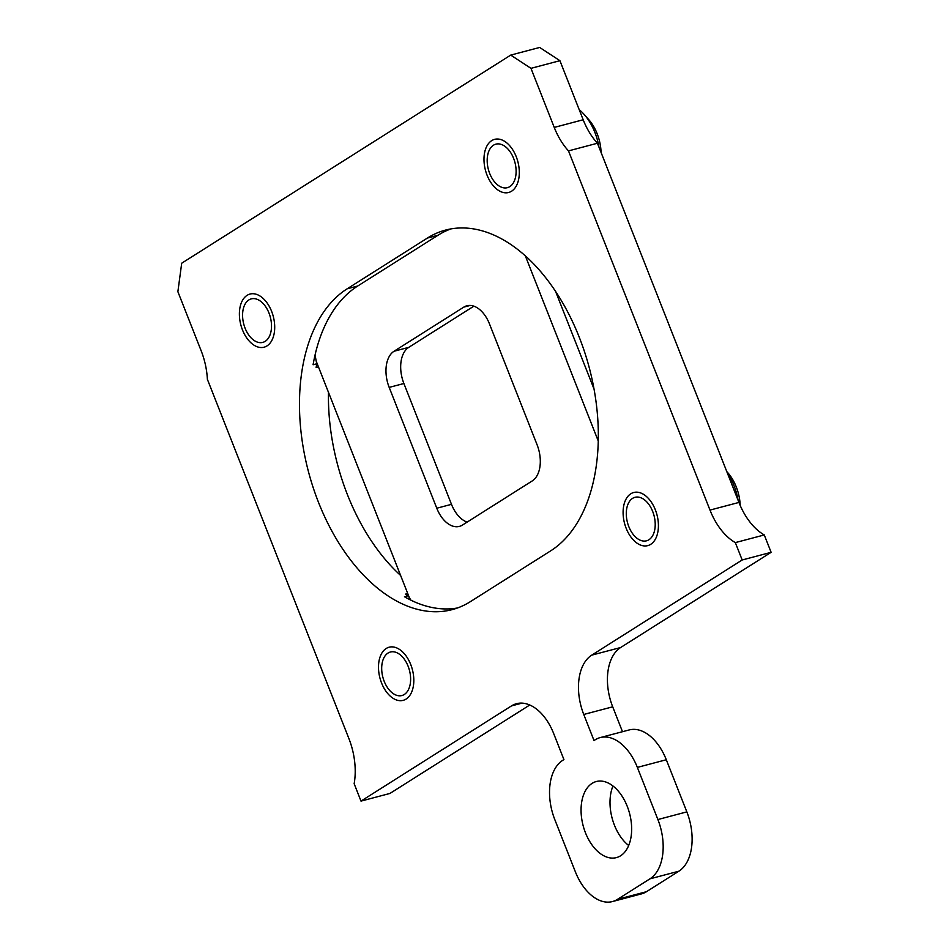 <?xml version="1.0" encoding="UTF-8"?>
<svg xmlns="http://www.w3.org/2000/svg" width="949" height="949" viewBox="0 0 949 949"><rect width="100%" height="100%" fill="white"/><g stroke="black" fill="none" stroke-linecap="round" stroke-linejoin="round"><path stroke-width="1.42" d="M579.305 337.358A170.025 103.738 75.2 0 1 550.634 550.883L470.384 601.642A170.025 103.738 75.2 0 1 452.21 609.614A170.025 103.738 75.2 0 1 313.051 487.217A170.025 103.738 75.2 0 1 347.156 288.816L427.406 238.057A170.025 103.738 75.2 0 1 445.591 230.073A170.025 103.738 75.2 0 1 579.305 337.358M628.689 845.488A39.348 24.01 75.2 0 1 614.406 825.144A39.348 24.01 75.2 0 1 612.971 785.997M585.462 832.783A39.348 24.01 75.2 0 1 596.304 781.525A39.348 24.01 75.2 0 1 627.253 806.353A39.348 24.01 75.2 0 1 616.411 857.611A39.348 24.01 75.2 0 1 585.462 832.783M457.43 607.989A170.025 103.738 -104.8 0 1 404.464 596.743L408.141 595.77A90.214 55.042 -104.8 0 0 410.988 600.219M666.305 759.746L637.36 767.397A47.236 28.814 -104.8 0 0 600.219 737.587L629.163 729.947A47.236 28.814 75.2 0 1 666.305 759.746L686.839 811.881A47.236 28.814 75.2 0 1 678.879 871.194L646.483 891.692A47.236 28.814 75.2 0 1 641.429 893.899L612.485 901.55A47.236 28.814 -104.8 0 0 617.538 899.332L646.483 891.692M678.879 871.194L649.935 878.845A47.236 28.814 -104.8 0 0 657.894 819.533L686.839 811.881M649.935 878.845L617.538 899.332M521.997 703.138L511.464 705.914A47.236 28.814 75.2 0 1 516.517 703.695A47.236 28.814 75.2 0 1 553.658 733.506L563.92 759.568L562.769 760.303A47.236 28.814 -104.8 0 0 554.809 819.616L575.343 871.751A47.236 28.814 -104.8 0 0 612.485 901.55M529.756 705.012L389.944 793.447L361 801.098L354.155 783.72A56.679 34.579 -104.8 0 0 348.876 738.512L207.38 379.315A56.679 34.579 -104.8 0 0 201.152 350.762L177.878 291.687L181.698 263.217L510.716 55.101L539.661 47.45L559.922 60.689L530.977 68.34L510.716 55.101M511.464 705.914L361 801.098M559.922 60.689L583.184 119.764A56.679 34.579 -104.8 0 0 597.443 143.24L568.498 150.891L709.994 510.088A56.679 34.579 -104.8 0 0 735.333 542.603L742.177 559.981L591.713 655.154L620.658 647.515A47.236 28.814 -104.8 0 0 612.698 706.815L622.497 731.703M530.977 68.34L554.24 127.415A56.679 34.579 -104.8 0 0 568.498 150.891M597.443 143.24L738.939 502.436A56.679 34.579 -104.8 0 0 764.277 534.951L735.333 542.603M764.277 534.951L771.122 552.33L742.177 559.981M771.122 552.33L620.658 647.515M612.698 706.815L583.754 714.467A47.236 28.814 75.2 0 1 591.713 655.154M583.754 714.467L594.015 740.54L595.165 739.805A47.236 28.814 -104.8 0 1 600.219 737.587M637.36 767.397L657.894 819.533M265.198 341.332A22.503 13.737 -104.8 0 0 268.994 313.075A22.503 13.737 -104.8 0 0 248.887 299.931A22.503 13.737 -104.8 0 0 245.091 328.188A22.503 13.737 -104.8 0 0 265.198 341.332M648.902 539.767A22.503 13.737 -104.8 0 0 652.698 511.499A22.503 13.737 -104.8 0 0 632.603 498.355A22.503 13.737 -104.8 0 0 628.807 526.624A22.503 13.737 -104.8 0 0 648.902 539.767M404.31 694.478A22.503 13.737 -104.8 0 0 408.106 666.222A22.503 13.737 -104.8 0 0 387.999 653.078A22.503 13.737 -104.8 0 0 384.203 681.335A22.503 13.737 -104.8 0 0 404.31 694.478M509.803 186.621A22.503 13.737 -104.8 0 0 513.599 158.353A22.503 13.737 -104.8 0 0 493.492 145.209A22.503 13.737 -104.8 0 0 489.696 173.477A22.503 13.737 -104.8 0 0 509.803 186.621M450.941 228.911A170.025 103.738 -104.8 0 0 437.975 235.257L357.726 286.017A170.025 103.738 -104.8 0 0 313.087 364.748L316.752 363.775A170.025 103.738 -104.8 0 0 316.147 367.5L318.461 366.883M315.104 354.772A90.214 55.042 -104.8 0 0 316.752 363.775M408.141 595.77A170.025 103.738 -104.8 0 1 405.425 594.157L407.738 593.54M400.62 575.462A170.025 103.738 75.2 0 1 328.461 392.281M525.331 255.862L598.261 441M555.556 291.379L594.027 389.043M409.422 597.823L316.231 361.249M463.776 307.132A28.79 17.568 75.2 0 1 466.861 305.78A28.79 17.568 75.2 0 1 489.494 323.953L537.087 444.773A28.79 17.568 75.2 0 1 532.235 480.929L462.495 525.034A28.79 17.568 75.2 0 1 459.423 526.387A28.79 17.568 75.2 0 1 436.777 508.225L389.185 387.394A28.79 17.568 75.2 0 1 394.037 351.249L463.776 307.132L470.206 305.436M467.11 522.116A28.79 17.568 75.2 0 1 451.487 504.334L403.894 383.515A28.79 17.568 75.2 0 1 408.746 347.358L473.871 306.171M381.569 683.007A27.474 16.762 75.2 0 1 386.196 648.499A27.474 16.762 75.2 0 1 410.739 664.549A27.474 16.762 75.2 0 1 406.113 699.057A27.474 16.762 75.2 0 1 381.569 683.007M738.085 500.265A44.983 27.45 -104.8 0 0 727.231 472.709M740.196 505.473A35.386 21.59 -104.8 0 0 727.788 472.721L726.78 471.582M626.162 528.285A27.474 16.762 75.2 0 1 630.8 493.788A27.474 16.762 75.2 0 1 655.344 509.827A27.474 16.762 75.2 0 1 650.706 544.335A27.474 16.762 75.2 0 1 626.162 528.285M598.973 147.119A44.983 27.45 -104.8 0 0 584.133 114.438A44.983 27.45 -104.8 0 0 579.234 109.716M601.097 152.504A35.386 21.59 -104.8 0 0 588.688 119.562L584.133 114.438M487.051 175.138A27.474 16.762 75.2 0 1 491.689 140.642A27.474 16.762 75.2 0 1 516.232 156.68A27.474 16.762 75.2 0 1 511.606 191.188A27.474 16.762 75.2 0 1 487.051 175.138M242.458 329.861A27.474 16.762 75.2 0 1 247.084 295.353A27.474 16.762 75.2 0 1 271.639 311.402A27.474 16.762 75.2 0 1 267.001 345.911A27.474 16.762 75.2 0 1 242.458 329.861M583.184 119.764L554.24 127.415M738.939 502.436L709.994 510.088M427.406 238.057L437.975 235.257M347.156 288.816L357.726 286.017M408.746 347.358L394.037 351.249M403.894 383.515L389.185 387.394M451.487 504.334L436.777 508.225"/></g></svg>
